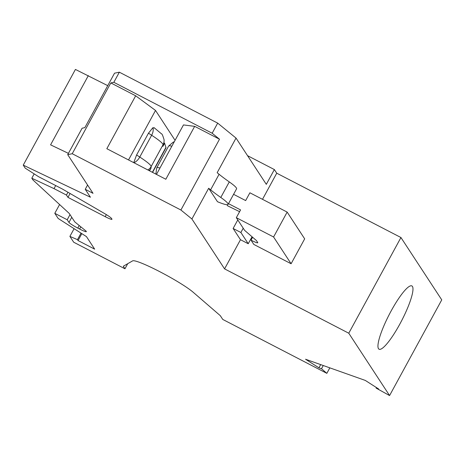 <?xml version="1.0" encoding="UTF-8"?>
<svg xmlns="http://www.w3.org/2000/svg" width="465" height="465" viewBox="0 0 465 465"><rect width="100%" height="100%" fill="white"/><g stroke="black" fill="none" stroke-linecap="round" stroke-linejoin="round"><path stroke-width="0.7" d="M329.83 367.85L326.837 373.343L222.764 319.438L220.3 315.671L193.097 292.183A35.648 3.807 -151.4 0 0 159.896 271.752L159.419 271.502A35.648 3.807 28.6 0 0 132.63 260.865L123.295 266.242L124.951 268.776L73.714 242.236L69.895 236.4L77.463 239.649L78.05 240.55L94.662 249.159L86.449 236.604L58.148 218.445L54.794 213.325L67.216 219.759L68.96 222.427A8.911 0.953 -151.4 0 0 77.806 228.1L79.591 229.024A8.911 0.953 -151.4 0 0 86.339 231.64A8.911 0.953 -151.4 0 0 85.537 230.663L74.755 221.875L69.233 213.429L32.951 179.955L31.818 178.223L54.027 188.633L66.448 195.062L67.96 197.375L105.224 216.678A8.911 0.953 28.6 0 0 111.966 219.294A8.911 0.953 28.6 0 0 111.902 219.044L111.553 218.515A12.479 1.331 28.6 0 0 104.05 213.249L62.554 189.116L38.49 176.654L25.22 168.144L23.25 165.127L75.423 69.436L107.741 85.653M247.537 155.665L274.362 169.562L276.745 173.195L400.946 237.528L441.75 299.873L389.577 395.564L376.121 388.106L378.696 389.019L365.31 380.434L305.546 359.242L318.926 367.827L320.681 364.612M88.338 75.609L50.586 144.847L68.413 153.363M23.25 165.127L90.437 197.23L85.246 189.296L93.012 193.318L67.71 154.659L72.226 153.723L110.827 82.927L135.67 95.796L106.828 148.701L165.825 179.257L194.666 126.352L183.466 124.922L156.478 174.416M194.666 126.352L219.509 139.221L212.168 133.234L113.844 82.305L119.354 72.191L114.535 73.191L84.845 127.648L82.131 128.206L67.71 154.659M210.604 189.842A89.117 9.509 28.6 0 0 220.794 197.468A35.648 3.807 28.6 0 1 228.083 204.414A35.648 3.807 28.6 0 1 217.475 201.711L208.669 188.267L210.604 189.842L219.091 174.282L217.155 172.707L236.028 138.082L266.306 184.343L274.362 169.562M220.794 197.468L229.28 181.908A35.648 3.807 28.6 0 1 236.563 188.854L228.083 204.414M229.28 181.908A89.117 9.509 28.6 0 1 219.091 174.282M212.168 133.234L217.684 123.12L236.028 138.082M219.509 139.221L180.908 210.017L191.917 218.998L208.669 188.267M226.914 204.728L227.635 205.832L239.597 211.68M262.498 199.316L276.745 173.195M400.946 237.528L348.773 333.219L224.572 268.886L191.917 218.998M224.572 268.886L240.475 239.713L233.122 228.478L240.887 232.5L243.218 228.222M237.789 219.922L233.122 228.478M252.605 237.255L251.03 240.155L253.838 244.451L291.102 263.748L304.674 238.853L287.155 212.092L249.897 192.789L245.654 200.572L233.581 194.318M240.475 239.713L248.24 243.736L252.036 236.766M251.03 240.155A8.911 0.953 -151.4 0 0 257.773 242.771A8.911 0.953 -151.4 0 0 257.709 242.521L256.413 240.539L244.613 230.355L236.325 217.684L240.562 209.907L228.495 203.653M291.102 263.748L273.583 236.987L236.325 217.684M248.24 243.736L240.887 232.5M119.354 72.191L217.684 123.12M72.226 153.723L180.908 210.017M113.844 82.305L110.827 82.927M135.67 95.796L155.519 110.443L175.073 140.32M326.837 373.343L321.501 368.739L318.926 367.827M348.773 333.219L389.577 395.564M171.864 146.202A35.648 3.807 -151.4 0 0 168.603 146.109A35.648 3.807 -151.4 0 0 168.592 146.132L156.717 167.917A35.648 3.807 -151.4 0 0 156.705 167.935L155.868 174.102M159.989 167.987A35.648 3.807 -151.4 0 0 156.717 167.917M133.757 162.651L136.594 154.973L139.767 157.036A8.911 5.237 123.1 0 1 133.914 162.733M154.427 128.02L152.869 127.712L148.475 133.188L136.594 154.973M164.61 143.249L163.959 142.895A8.911 8.852 -175.9 0 1 162.913 146.359L164.61 143.249A8.911 0.43 118.3 0 0 164.616 143.296L166.028 147.696L152.567 172.393M128.532 159.943L155.519 110.443M154.089 127.66L161.489 133.844C162 133.688 162.86 135.658 164.069 139.756A8.911 8.852 -175.9 0 1 163.029 144.749L162.913 146.359M163.959 142.895L164.081 141.174M152.869 127.712A8.911 5.237 123.1 0 1 151.642 135.257A35.648 3.807 28.6 0 1 163.029 144.749L151.154 166.534A8.911 8.852 -175.9 0 1 147.841 169.94M148.475 133.188L151.642 135.257L139.767 157.036A35.648 3.807 28.6 0 1 151.154 166.534L151.038 168.144A8.911 8.852 -175.9 0 1 149.079 170.585M149.567 170.841L151.038 168.144M376.418 387.56L376.121 388.106M323.256 365.525L321.501 368.739M74.104 228.681L69.895 236.4M78.05 240.55L81.823 233.633M81.026 233.122L77.463 239.649M87.583 185.018L85.246 189.296M124.951 268.776L127.724 263.69M67.216 219.759L70.012 214.627M70.076 193.492L67.96 197.375M67.971 192.266L66.448 195.062M55.695 185.564L54.027 188.633M31.818 178.223L34.178 173.887M391.141 310.957A35.648 6.923 117.4 0 0 379.068 349.221A35.648 6.923 117.4 0 0 392.64 336.067A35.648 6.923 117.4 0 0 399.79 324.175A35.648 6.923 117.4 0 0 411.856 285.911A35.648 6.923 117.4 0 0 391.141 310.957M54.794 213.325L59.59 204.536M273.583 236.987L287.155 212.092M165.912 147.428L152.363 172.282M80.805 226.804L79.591 229.024M79.213 225.513L77.806 228.1M71.755 217.294L68.96 222.427M106.34 214.627L105.224 216.678M174.288 141.755L173.201 142.156L168.603 146.109"/></g></svg>
